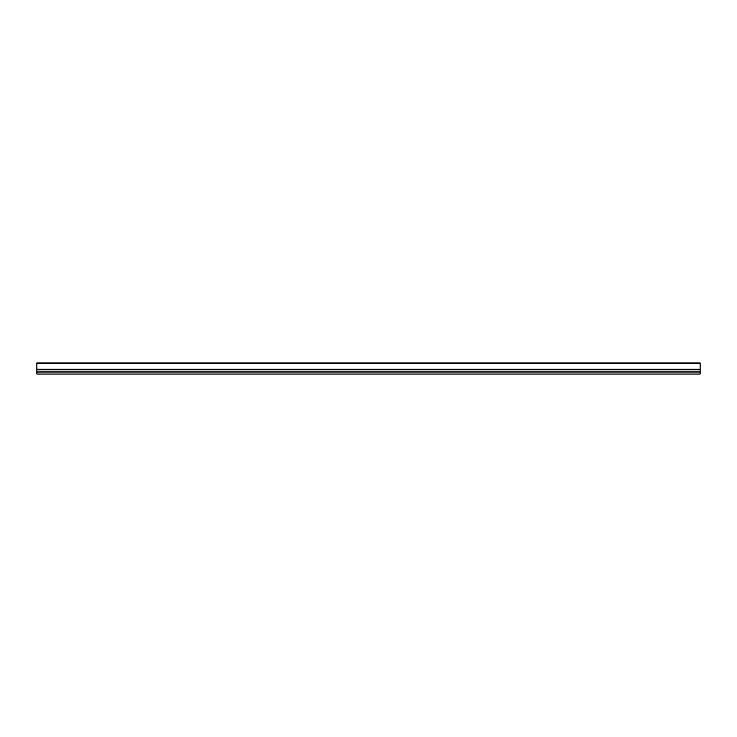 <?xml version="1.0" encoding="UTF-8"?>
<svg xmlns="http://www.w3.org/2000/svg" width="737" height="737" viewBox="0 0 737 737"><rect width="100%" height="100%" fill="white"/><g stroke="black" fill="none" stroke-linecap="round" stroke-linejoin="round"><path stroke-width="1.11" d="M36.85 374.037L700.15 374.037L36.85 374.037L36.85 371.817L700.15 371.817L36.85 371.817L36.85 369.799L700.15 369.799L700.15 371.982L700.15 369.265L36.85 369.265L700.15 369.265L700.15 369.799L36.85 369.799L36.85 372.019L700.15 372.019L700.15 374.037L700.15 372.019L36.85 372.019L36.85 374.037L36.85 371.844M700.15 362.963L36.85 362.963L700.15 362.963L700.15 369.265L700.15 363.507L36.85 363.507L700.15 363.507L700.15 362.963M36.85 362.963L36.85 371.817"/></g></svg>
